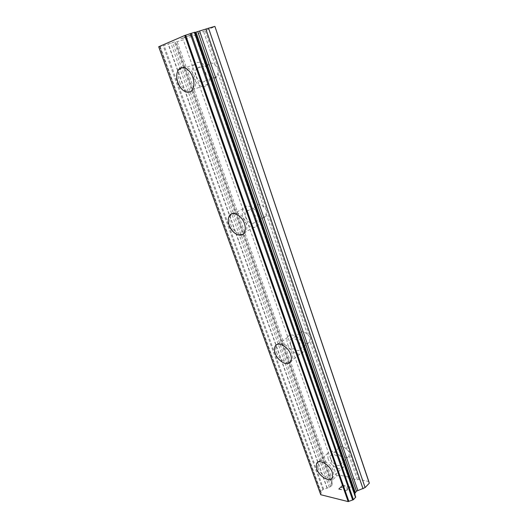 <?xml version="1.0" encoding="UTF-8"?>
<svg xmlns="http://www.w3.org/2000/svg" width="528" height="528" viewBox="0 0 528 528"><rect width="100%" height="100%" fill="white"/><g stroke="black" fill="none" stroke-linecap="round" stroke-linejoin="round"><path stroke-width="0.4" stroke-dasharray="2.64 1.98" d="M320.74 494.723L321.255 492.677L320.714 491.608L322.879 489.482L329.347 487.384L331.907 485.423L332.343 484.427L331.795 481.582L332.442 480.117L336.666 475.979L339.484 475.108L349.028 477.206L340.976 454.219C344.52 457.75 347.2 458.39 349.015 456.133L349.556 452.318L347.061 449.744C343.504 446.226 340.831 445.592 339.049 447.83L210.012 76.131C212.639 78.705 214.922 78.89 216.856 76.672L217.939 73.333L218.203 68.62L215.101 65.076C212.474 62.528 210.21 62.344 208.303 64.515L207.187 67.98L208.699 72.046L195.65 34.683L214.962 26.578M196.231 76.316C199.03 82.117 202.052 83.589 205.3 80.731C206.573 78.692 206.705 76.078 205.702 72.904C202.897 67.082 199.881 65.584 196.64 68.402C195.347 70.481 195.208 73.115 196.231 76.316M181.17 67.756C185.909 66.97 189.796 70.145 192.812 77.266C194.449 82.368 194.297 86.546 192.35 89.8L189.638 91.997M256.971 211.431L258.251 215.398C261.274 218.361 263.756 218.638 265.696 216.229L266.647 210.131L263.776 206.963C260.753 204.032 258.278 203.749 256.364 206.118L255.717 208.085L256.971 211.431M245.863 217.45C248.945 223.377 252.127 224.869 255.4 221.938C256.225 220.407 256.265 218.5 255.519 216.223C252.424 210.276 249.242 208.758 245.982 211.669C245.137 213.22 245.098 215.147 245.863 217.45M231.251 214.078C236.478 212.632 240.874 215.774 244.438 223.502C245.652 227.159 245.632 230.201 244.372 232.624L242.438 234.604M300.439 336.917L301.679 340.771C305.006 344.045 307.613 344.48 309.5 342.091L310.2 337.339L307.527 334.495C304.187 331.241 301.594 330.799 299.732 333.168L299.389 334.165L300.439 336.917M290.473 344.322C292.076 349.43 298.723 352.717 300.267 349.1L300.234 344.857C298.617 339.695 291.951 336.455 290.433 340.025L290.473 344.322M276.355 344.962C279.952 341.92 288.394 347.444 290.664 354.446C291.581 357.146 291.628 359.396 290.803 361.198L289.562 362.749M330.785 458.99C332.31 463.881 339.451 467.669 340.699 464.178L340.586 460.957C339.055 456.007 331.888 452.272 330.673 455.723L330.785 458.99M317.308 462.647C320.397 459.188 330.073 465.379 332.303 472.382L332.534 477.49L331.769 478.625M327.974 458.423C330.383 466.145 341.682 472.164 343.669 466.62L343.49 461.545C341.068 453.684 329.703 447.784 327.796 453.235L327.974 458.423M317.968 467.854C320.443 475.649 331.795 481.866 333.729 476.322L333.505 471.214C331.003 463.28 319.592 457.189 317.737 462.64L317.968 467.854M287.674 344.17C290.215 352.229 300.729 357.456 303.191 351.707C304.036 349.906 304.009 347.675 303.125 345.015C300.571 336.824 289.997 331.709 287.608 337.339C286.73 339.181 286.75 341.458 287.674 344.17M276.56 352.4C279.18 360.545 289.74 365.937 292.136 360.182C292.961 358.373 292.921 356.123 292.01 353.437C289.37 345.147 278.751 339.874 276.428 345.517C275.57 347.365 275.609 349.655 276.56 352.4M243.091 217.807C245.751 226.076 255.235 230.63 258.205 224.875C259.499 222.466 259.558 219.457 258.383 215.853C255.73 207.458 246.193 202.996 243.289 208.613C241.936 211.081 241.877 214.144 243.091 217.807M230.69 224.506C233.429 232.881 242.953 237.567 245.857 231.792C247.124 229.37 247.15 226.327 245.942 222.677C243.197 214.177 233.62 209.583 230.782 215.233C229.462 217.708 229.429 220.803 230.69 224.506M193.525 77.293C196.244 85.589 204.455 89.668 207.893 84.249C209.887 81.028 210.091 76.91 208.514 71.887C205.814 63.485 197.564 59.459 194.179 64.733C192.106 68.026 191.888 72.217 193.525 77.293M179.599 82.064C182.411 90.486 190.654 94.657 194.027 89.199C195.98 85.952 196.139 81.781 194.502 76.685C191.71 68.158 183.421 64.033 180.101 69.346C178.075 72.679 177.903 76.916 179.599 82.064M339.148 488.928L340.692 487.377L339.141 488.915L341.682 489.522L339.148 488.928M340.692 487.377L342.071 487.7L340.692 487.37M342.329 487.443L340.949 487.12L342.329 487.436M340.949 487.12L342.494 485.575L340.949 487.113M342.494 485.575L345.028 486.163L342.487 485.569M345.279 485.905L342.421 485.245L338.56 489.106L341.425 489.786L338.554 489.1L342.415 485.239L345.279 485.899M344.395 489.271L344.731 489.35L344.395 489.271M344.164 489.502L344.018 489.944L344.157 489.496M344.381 490.492L345.345 490.723L344.381 490.486M345.345 490.723L346.012 490.644L345.338 490.71M346.012 490.644L346.454 490.512L346.012 490.637M346.454 490.512L347.068 490.189L346.447 490.505M347.068 490.189L347.45 489.799L347.068 490.175M347.582 489.37L347.596 488.466L347.576 489.357M347.417 486.724L350.15 487.357L347.411 486.71M350.401 487.093L346.969 486.301L347.081 489.746L345.569 490.453L344.665 490.235L344.513 489.555L344.395 489.951L345.569 490.439L347.081 489.74L346.969 486.288L350.401 487.087M349.028 477.206L349.213 477.998L357.37 479.8L358.816 479.351L368.841 481.556M355.007 495.073L354.895 496.234L355.582 496.96L194.588 32.307L194.159 32.584L194.759 32.518M187.004 36.241L184.166 37.422L187.011 36.254M189.288 35.574L187.948 36.155L189.295 35.587M187.948 36.155L188.331 36.056L187.948 36.168M188.324 36.043L189.671 35.462L188.331 36.056M189.671 35.462L191.941 34.802L189.671 35.482M191.941 34.802L189.479 35.858L191.941 34.815M189.479 35.858L189.856 35.746L189.479 35.871M189.856 35.746L192.634 34.558L186.945 36.214L184.166 37.409L192.641 34.571L189.856 35.759M183.487 37.91L181.856 38.518L183.487 37.91M183.084 38.023L182.345 38.306L183.091 38.036M182.345 38.306L180.866 38.828L182.345 38.32M180.8 38.854L186.483 37.191L180.807 38.874M186.483 37.191L181.856 38.504L186.483 37.204M158.697 46.754L163.172 45.771L174.365 41.963L177.144 41.646L183.289 39.838L195.782 34.749M347.061 449.744L309.817 341.167M358.816 479.351L205.234 30.723M357.37 479.8L349.133 455.789M338.903 448.232L301.679 340.771M307.527 334.495L266.317 214.368M299.389 334.165L258.251 215.398M263.776 206.963L217.939 73.333M255.717 208.085L210.012 76.131M215.101 65.076L203.524 31.33M207.187 67.98L195.65 34.683M320.714 494.558L158.737 46.761M327.037 488.11L168.115 44.022M336.666 475.979L183.289 39.838M339.484 475.108L186.608 38.656M349.213 477.998L340.976 454.219M320.806 494.287L158.948 46.721M320.694 492.07L159.773 46.721M320.714 491.608L159.991 46.708M322.879 489.482L163.172 45.771M323.618 489.199L164.063 45.461M327.215 488.044L168.333 43.949M329.347 487.384L170.854 43.058M330.713 486.598L172.616 42.478M331.907 485.423L174.365 41.963M332.343 484.427L175.243 41.765M331.795 481.582L175.857 41.943M332.442 480.117L177.144 41.646M216.856 76.672L205.3 80.731M265.696 216.229L255.4 221.938M309.5 342.091L300.267 349.1M349.015 456.133L340.699 464.178M343.669 466.62L333.729 476.322M303.191 351.707L292.136 360.182M258.205 224.875L245.857 231.792M207.893 84.249L194.027 89.199M194.179 64.733L180.101 69.346M243.289 208.613L230.782 215.233M287.608 337.339L276.428 345.517M327.796 453.235L317.737 462.64M339.049 447.83L330.673 455.723M299.732 333.168L290.433 340.025M256.364 206.118L245.982 211.669M208.303 64.515L196.64 68.402M354.895 496.234L194.159 32.584M321.255 492.677L160.109 46.504M320.588 491.951L159.713 46.768"/><path stroke-width="0.79" d="M189.638 91.997C184.866 92.869 180.959 89.747 177.916 82.639C176.213 77.484 176.378 73.24 178.405 69.907L181.17 67.756M192.793 77.273C194.436 82.375 194.278 86.552 192.331 89.806C188.965 95.271 180.721 91.08 177.896 82.645C176.2 77.491 176.359 73.247 178.385 69.914C181.698 64.588 189.981 68.726 192.793 77.273M242.438 234.604C237.184 236.115 232.769 233.02 229.192 225.317C227.931 221.608 227.957 218.513 229.271 216.031L231.251 214.078M244.424 223.516C245.639 227.165 245.612 230.208 244.352 232.637C241.454 238.418 231.931 233.713 229.178 225.324C227.911 221.615 227.938 218.519 229.251 216.038C232.089 210.388 241.666 214.995 244.424 223.516M289.562 362.749C285.905 365.878 277.51 360.32 275.22 353.39C274.27 350.645 274.223 348.348 275.081 346.507L276.355 344.962M290.651 354.46C291.568 357.159 291.614 359.41 290.789 361.211C288.4 366.967 277.84 361.555 275.207 353.404C274.25 350.658 274.204 348.361 275.062 346.513C277.385 340.87 288.004 346.163 290.651 354.46M331.769 478.625C328.607 482.15 318.998 475.9 316.767 468.996L316.529 463.775L317.308 462.647M332.29 472.395L332.521 477.503C330.587 483.047 319.235 476.81 316.754 469.003L316.516 463.789C318.358 458.337 329.776 464.449 332.29 472.395M369.303 483.212L214.962 26.578L368.841 481.556L369.303 483.212L365.112 487.568L208.567 28.202L194.759 32.518M355.007 495.073L354.829 493.456L356.426 491.185L365.112 487.568M348.163 501.6L353.437 499.686L355.714 497.092L194.667 32.254L184.767 35.482L158.697 46.754L320.74 494.723L348.163 501.6L184.767 35.482M214.79 26.4L208.567 28.202M355.133 494.861L194.977 32.465M348.447 501.514L185.104 35.356M363.033 488.776L205.867 29.086M357.812 490.38L199.67 31.284M356.426 491.185L197.861 31.878M355.232 492.413L196.093 32.393M354.829 493.456L195.228 32.578M355.139 494.743L195.03 32.465M355.595 497.442L194.403 32.307M353.437 499.686L191.176 33.244M352.671 499.976L190.238 33.568M348.85 501.303L185.618 35.191"/></g></svg>
